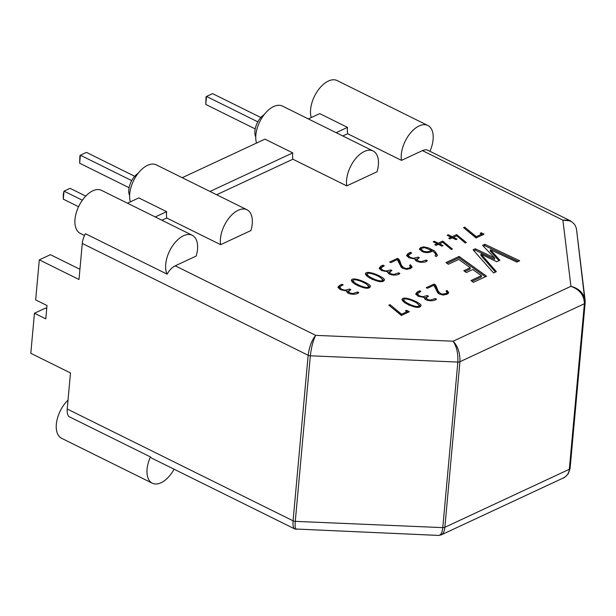 <?xml version="1.0" encoding="UTF-8"?>
<svg xmlns="http://www.w3.org/2000/svg" width="616" height="616" viewBox="0 0 616 616"><rect width="100%" height="100%" fill="white"/><g stroke="black" fill="none" stroke-linecap="round" stroke-linejoin="round"><path stroke-width="0.92" d="M47.001 305.521L45.784 318.872L34.442 313.259L45.545 308.085L46.716 308.662L45.545 308.085L34.442 313.259L30.8 353.307L70.493 372.957L67.213 409.009A15.231 8.47 116.3 0 0 68.807 416.516L150.466 456.941A15.231 8.47 116.3 0 0 152.198 458.373A15.231 8.47 116.3 0 1 150.466 456.941A23.985 13.344 116.3 0 0 152.321 483.213A23.985 13.344 116.3 0 0 174.097 469.215A23.985 13.344 116.3 0 1 152.321 483.213A23.985 13.344 116.3 0 1 150.466 456.941L68.807 416.516A15.231 8.47 116.3 0 1 67.213 409.009L293.085 520.828C292.723 525.34 293.301 528.058 294.795 528.967C293.301 528.058 292.723 525.34 293.085 520.828A3.049 1.448 -174.8 0 0 295.28 521.352L442.781 527.627C442.226 532.678 440.848 535.281 438.646 535.435L438.646 535.435C440.848 535.281 442.226 532.678 442.781 527.627A3.049 1.448 -174.8 0 0 444.868 527.288L569.323 469.284C568.861 473.319 566.843 476.23 563.263 478.008L563.263 478.008C566.843 476.23 568.861 473.319 569.323 469.284A3.049 1.448 -174.8 0 0 570.085 468.445A3.049 1.448 -174.8 0 1 569.323 469.284L584.392 303.734L569.323 469.284L444.868 527.288A3.049 1.448 -174.8 0 1 442.781 527.627L457.85 362.069L442.781 527.627L295.28 521.352A3.049 1.448 -174.8 0 1 293.085 520.828L308.146 355.27L293.085 520.828L67.213 409.009L70.493 372.957L30.8 353.307L34.442 313.259L45.784 318.872L47.001 305.521L35.659 299.907L39.309 259.852L78.994 279.502L82.275 243.451L78.994 279.502L39.309 259.852L50.404 254.678L79.926 269.292L50.404 254.678L39.309 259.852L35.659 299.907L47.001 305.521M340.448 289.689L338.007 287.056L339.632 285.393L341.98 284.299L343.181 284.892L340.879 285.963L339.701 287.21L341.557 289.235L344.852 290.213L349.649 289.066L350.851 289.659L348.356 291.368L350.111 293.062L352.853 293.562L357.573 291.992L358.774 292.585C356.31 295.464 345.969 294.317 346.793 290.998L340.448 289.689L338.038 287.472L339.632 285.393L341.98 284.299L343.181 284.892L340.879 285.963L339.701 287.21L341.557 289.235L344.852 290.213L349.649 289.066L350.851 289.659L348.356 291.368L350.111 293.062L352.853 293.562L357.573 291.992L358.774 292.585C356.31 295.464 345.969 294.317 346.793 290.998L340.448 289.689M338.13 287.749L340.117 286.448L338.13 287.749M341.872 285.501L341.98 284.299L341.872 285.501M346.746 291.46L346.793 290.998L346.746 291.46M358.312 284.761C360.845 286.255 368.029 288.704 368.584 286.571C367.706 284.939 365.95 283.56 363.325 282.428C360.884 280.996 353.345 278.486 353.007 280.611C353.861 282.205 355.625 283.591 358.312 284.761C360.845 286.255 368.029 288.704 368.584 286.571C367.706 284.939 365.95 283.56 363.325 282.428C360.884 280.996 353.345 278.486 353.007 280.611C353.861 282.205 355.625 283.591 358.312 284.761L358.189 286.101L358.312 284.761M368.422 288.072L368.584 286.571L368.422 288.072M352.883 281.943L353.499 283.06L353.007 280.611L352.883 281.943M351.52 281.089L353.076 280.395L351.52 281.089M367.806 285.277L369.985 287.279L367.806 285.277M357.234 285.254C354.038 283.853 352.067 282.22 351.336 280.357C352.383 275.552 372.349 284.63 370.285 286.663C369.061 289.173 364.71 288.704 357.234 285.254C354.038 283.853 352.067 282.22 351.336 280.357C352.383 275.552 372.349 284.63 370.285 286.663C369.061 289.173 364.71 288.704 357.234 285.254M382.459 281.527L382.621 280.026C381.758 278.394 380.003 277.015 377.354 275.891C374.905 274.443 367.406 271.933 367.051 274.066C367.906 275.675 369.669 277.061 372.349 278.224C374.882 279.718 382.066 282.166 382.621 280.026C381.758 278.394 380.003 277.015 377.354 275.891C374.905 274.443 367.406 271.933 367.051 274.066C367.906 275.675 369.669 277.061 372.349 278.224C374.882 279.718 382.066 282.166 382.621 280.026L382.459 281.527M366.928 275.398L367.521 276.507L367.051 274.066L366.928 275.398M365.55 274.551L367.113 273.851L365.55 274.551M381.874 278.755L384.022 280.742L381.874 278.755M371.271 278.709C368.083 277.315 366.112 275.683 365.365 273.827C366.397 268.992 386.378 278.085 384.322 280.118C383.098 282.636 378.748 282.166 371.271 278.709C368.083 277.315 366.112 275.683 365.365 273.827C366.397 268.992 386.378 278.085 384.322 280.118C383.098 282.636 378.748 282.166 371.271 278.709M389.32 273.55L389.443 272.218L391.199 273.912L393.94 274.413L398.66 272.85L399.861 273.435C397.405 276.33 387.025 275.16 387.88 271.849L381.535 270.54L379.117 268.33L380.726 266.243L383.075 265.15L384.269 265.742L380.788 268.052L382.628 270.093L385.939 271.063L390.729 269.916L391.922 270.509L389.443 272.218L391.199 273.912L393.94 274.413L398.66 272.85L399.861 273.435C397.405 276.33 387.025 275.16 387.88 271.849L381.535 270.54L379.117 268.33L380.726 266.243L383.075 265.15L384.269 265.742L381.966 266.813L380.811 268.399L382.628 270.093L385.939 271.063L390.729 269.916L391.922 270.509L389.443 272.218L389.32 273.55M380.665 269.392L380.788 268.052L380.665 269.392M387.834 272.349L389.72 271.671L387.834 272.349M379.21 268.607L381.204 267.298L379.21 268.607M382.96 266.351L383.075 265.15L382.96 266.351M387.834 272.38L387.88 271.849L387.834 272.38M410.425 266.15L411.835 267.629L410.425 266.15L410.549 264.818L412.104 266.99L410.595 268.507L406.776 269.354L402.679 268.36L401.239 267.259L397.328 259.598L397.451 258.389L398.606 258.982C401.432 262.046 399.692 266.697 406.298 268.584L409.394 267.921L410.448 266.836L409.471 265.319L410.549 264.818L412.104 266.99L410.595 268.507L406.776 269.354L402.679 268.36L401.239 267.259L397.328 259.598L390.837 262.624L389.635 262.031L397.451 258.389L398.606 258.982C401.432 262.046 399.692 266.697 406.298 268.584L409.394 267.921L410.448 266.836L409.471 265.319L410.549 264.818L410.425 266.15M410.04 268.745L410.325 268.176L410.04 268.745M398.483 260.322L402.571 268.306L398.483 260.322L398.606 258.982L398.483 260.322L397.328 259.721L398.483 260.322M406.229 269.338L406.298 268.584L406.229 269.338M416.732 260.784L416.855 259.444L418.626 261.13L421.352 261.638L426.087 260.067L427.281 260.66C425.063 263.756 413.983 262.008 415.307 259.067L408.947 257.765L406.545 255.548L408.131 253.469L410.495 252.368L411.688 252.96L408.208 255.27L410.056 257.311L413.351 258.289L418.148 257.142L419.35 257.734L416.855 259.444L418.626 261.13L421.352 261.638L426.087 260.067L427.281 260.66C425.063 263.756 413.983 262.008 415.307 259.067L408.947 257.765L406.545 255.548L408.131 253.469L410.495 252.368L411.688 252.96L409.378 254.038L408.239 255.625L410.056 257.311L413.351 258.289L418.148 257.142L419.35 257.734L416.855 259.444L416.732 260.784M408.085 256.603L408.208 255.27L408.085 256.603M415.261 259.575L417.14 258.889L415.261 259.575L415.307 259.067L415.261 259.575M406.629 255.825L408.616 254.524L406.629 255.825M425.979 261.269L426.087 260.067L425.979 261.269M410.387 253.569L410.495 252.368L410.387 253.569M431.323 250.312L424.617 247.663L421.998 248.132L421.036 249.095L423.146 251.028C426.203 252.206 428.928 251.967 431.323 250.312L424.617 247.663L421.998 248.132L421.036 249.095L423.146 251.028C426.203 252.206 428.928 251.967 431.323 250.312L431.208 251.59L431.323 250.312M420.913 250.435L421.036 249.095L420.913 250.435M419.588 249.626L421.298 248.595L419.588 249.626M431.292 250.666L432.209 251.128L431.292 250.666M435.088 252.699L437.268 255.694L435.088 252.699M435.096 255.917L435.658 253.807L432.594 250.943C429.698 252.914 426.203 253.114 422.122 251.544L419.427 248.949L420.767 247.524L423.877 246.87L428.497 247.894L434.788 251.082L437.398 255.032L436.351 256.541L435.096 255.917L435.658 253.807L432.594 250.943C429.698 252.914 426.203 253.114 422.122 251.544L419.427 248.949L420.767 247.524L423.877 246.87L428.497 247.894L434.788 251.082L437.398 255.032L436.351 256.541L435.096 255.917M402.148 300.215L403.703 299.522L402.148 300.215M418.472 304.435L420.613 306.414L418.472 304.435M407.854 304.389C404.65 302.972 402.687 301.34 401.963 299.484C402.987 294.679 422.984 303.765 420.905 305.798C419.658 308.308 415.307 307.838 407.854 304.389C404.65 302.972 402.687 301.34 401.963 299.484C402.987 294.679 422.984 303.765 420.905 305.798C419.658 308.308 415.307 307.838 407.854 304.389M419.057 307.199L419.211 305.705C418.349 304.073 416.593 302.687 413.952 301.555C411.519 300.123 403.965 297.613 403.642 299.738C404.473 301.332 406.237 302.718 408.932 303.896C411.434 305.39 418.649 307.823 419.211 305.705C418.349 304.073 416.593 302.687 413.952 301.555C411.519 300.123 403.965 297.613 403.642 299.738C404.473 301.332 406.237 302.718 408.932 303.896C411.434 305.39 418.649 307.823 419.211 305.705L419.057 307.199M403.518 301.07L404.111 302.179L403.642 299.738L403.518 301.07M425.91 299.23L426.026 297.89L427.781 299.584L430.522 300.084L435.243 298.521L436.444 299.114C433.987 301.994 423.646 300.839 424.463 297.52L418.118 296.211L415.7 294.001L417.309 291.915L419.658 290.821L420.851 291.414L417.371 293.732L419.219 295.765L422.522 296.735L427.312 295.58L428.52 296.18L426.026 297.89L427.781 299.584L430.522 300.084L435.243 298.521L436.444 299.114C433.987 301.994 423.646 300.839 424.463 297.52L418.118 296.211L415.7 294.001L417.309 291.915L419.658 290.821L420.851 291.414L418.549 292.492L417.394 294.078L419.219 295.765L422.522 296.735L427.312 295.58L428.52 296.18L426.026 297.89L425.91 299.23M417.248 295.064L417.371 293.732L417.248 295.064M424.424 298.021L426.334 297.312L424.424 298.021M415.792 294.279L417.787 292.97L415.792 294.279M435.135 299.723L435.243 298.521L435.135 299.723M419.55 292.022L419.658 290.821L419.55 292.022M447.008 291.83L448.425 293.301L447.008 291.83L447.131 290.49L448.694 292.662L447.185 294.179L443.366 295.025L439.262 294.032L437.822 292.931L433.918 285.262L427.427 288.288L426.233 287.695L434.034 284.061L435.189 284.661C437.783 287.718 436.582 291.845 442.096 294.14L445.992 293.586L447.039 292.523L446.053 290.991L447.131 290.49L448.694 292.662L447.185 294.179L443.366 295.025L439.262 294.032L437.822 292.931L433.918 285.262L434.034 284.061L435.189 284.661C437.783 287.718 436.582 291.845 442.096 294.14L445.992 293.586L447.039 292.523L446.053 290.991L447.131 290.49L447.008 291.83M446.646 294.41L446.916 293.863L446.646 294.41M435.073 285.993L439.146 293.978L435.073 285.993L435.189 284.661L435.073 285.993L433.91 285.393L435.073 285.993M315.7 335.358C313.113 340.455 311.334 347.27 310.341 355.794A3.049 1.448 -174.8 0 1 308.146 355.27C309.27 346.785 311.788 340.147 315.7 335.358C313.113 340.455 311.334 347.27 310.341 355.794L295.28 521.352C294.864 526.41 295.226 529.09 296.365 529.375C295.226 529.09 294.864 526.41 295.28 521.352L310.341 355.794L457.85 362.069C458.227 353.522 456.664 346.569 453.153 341.21C457.927 346.361 460.19 353.207 459.936 361.731A3.049 1.448 -174.8 0 1 457.85 362.069C458.227 353.522 456.664 346.569 453.153 341.21C457.927 346.361 460.19 353.207 459.936 361.731L584.392 303.734C584.238 295.395 579.748 289.589 570.924 286.325C578.925 288.427 583.66 293.054 585.108 300.208L585.154 302.887A3.049 1.448 -174.8 0 1 584.392 303.734C584.238 295.395 579.748 289.589 570.924 286.325C578.925 288.427 583.66 293.054 585.108 300.208L576.514 229.291C575.144 222.776 570.608 219.727 562.901 220.151L570.647 220.944L427.981 150.319A15.231 8.47 116.3 0 0 422.437 150.612L401.486 160.376L347.616 133.71L342.773 135.967L347.616 133.71A23.985 13.344 -63.7 0 1 347.486 127.381L319.704 113.621L308.339 118.919L319.704 113.621L347.486 127.381L336.12 132.679L347.486 127.381A23.985 13.344 -63.7 0 0 347.616 133.71L401.486 160.376L422.437 150.612A15.231 8.47 116.3 0 1 427.981 150.319L570.585 220.921L562.901 220.151C570.608 219.727 575.144 222.776 576.514 229.291L585.154 302.887A3.049 1.448 -174.8 0 1 584.392 303.734L459.936 361.731L444.868 527.288C444.452 531.3 443.212 533.849 441.156 534.919C443.212 533.849 444.452 531.3 444.868 527.288L459.936 361.731A3.049 1.448 -174.8 0 1 457.85 362.069L310.341 355.794A3.049 1.448 -174.8 0 1 308.146 355.27C309.27 346.785 311.788 340.147 315.7 335.358L453.153 341.21L570.924 286.325L562.901 220.151L422.437 150.612L562.901 220.151L570.924 286.325L453.153 341.21L315.7 335.358L175.237 265.819L315.7 335.358M294.995 529.059L152.198 458.373L294.995 529.059M167.098 274.151L85.447 233.726A15.231 8.47 116.3 0 0 82.275 243.451L308.146 355.27L82.275 243.451A15.231 8.47 116.3 0 1 85.447 233.726L167.098 274.151A15.231 8.47 -63.7 0 1 175.237 265.819L196.188 256.056L175.237 265.819A15.231 8.47 -63.7 0 0 167.098 274.151A23.985 13.344 -63.7 0 1 172.064 246.616A23.985 13.344 -63.7 0 1 192.254 235.281A23.985 13.344 -63.7 0 1 197.536 249.033A23.985 13.344 -63.7 0 1 196.188 256.056A23.985 13.344 -63.7 0 0 197.536 249.033A23.985 13.344 -63.7 0 0 192.254 235.281A23.985 13.344 -63.7 0 0 172.064 246.616A23.985 13.344 -63.7 0 0 167.098 274.151M68.022 400.123A23.985 13.344 116.3 0 0 56.349 424.208A23.985 13.344 116.3 0 0 61.6 438.299L152.321 483.213L61.6 438.299A23.985 13.344 116.3 0 1 56.349 424.208A23.985 13.344 116.3 0 1 68.022 400.123M458.766 259.421L448.363 264.272L445.976 262.562L459.105 256.441L486.578 276.207L473.45 282.328L470.986 280.534L481.389 275.683L472.795 269.515L466.335 272.526L463.817 270.732L470.278 267.721L458.766 259.421L448.363 264.272L445.976 262.562L459.105 256.441L486.578 276.207L473.45 282.328L470.986 280.534L481.389 275.683L472.795 269.515L466.335 272.526L463.817 270.732L470.278 267.721L458.766 259.421M452.29 237.838L450.011 238.9L448.733 238.269L451.012 237.206L447.139 235.289L448.271 234.765L452.152 236.683L456.572 234.619L466.335 242.496L465.226 243.012L456.726 235.774L453.422 237.314L457.049 239.108L455.917 239.639L452.29 237.838L450.011 238.9L448.733 238.269L451.012 237.206L447.139 235.289L448.271 234.765L452.152 236.683L456.572 234.619L466.335 242.496L465.226 243.012L456.726 235.774L453.422 237.314L457.049 239.108L455.917 239.639L452.29 237.838M406.522 310.318L409.363 311.727L401.501 315.4L388.865 305.174L389.974 304.643L401.578 314.214L407.107 311.634L405.451 310.818L406.522 310.318L409.363 311.727L401.501 315.4L388.865 305.174L389.974 304.643L401.578 314.214L407.107 311.634L405.451 310.818L406.522 310.318L406.429 311.296L406.522 310.318M481.212 232.786L484.06 234.195L476.191 237.861L463.563 227.635L464.672 227.119L476.268 236.675L481.797 234.103L480.149 233.279L481.212 232.786L484.06 234.195L476.191 237.861L463.563 227.635L464.672 227.119L476.268 236.675L481.797 234.103L480.149 233.279L481.212 232.786L481.127 233.764L481.212 232.786M438.346 244.336L436.066 245.399L434.796 244.768L437.075 243.705L433.194 241.788L434.334 241.264L438.207 243.181L442.627 241.118L452.398 248.995L451.282 249.511L442.781 242.273L439.478 243.813L443.112 245.607L441.972 246.138L438.346 244.336L436.066 245.399L434.796 244.768L437.075 243.705L433.194 241.788L434.334 241.264L438.207 243.181L442.627 241.118L452.398 248.995L451.282 249.511L442.781 242.273L439.478 243.813L443.112 245.607L441.972 246.138L438.346 244.336M480.996 254.085L496.35 271.656L493.555 272.957L473.096 249.796L475.321 248.756L494.694 257.996L482.582 245.376L484.877 244.306L519.696 260.776L516.901 262.077L490.398 249.726L499.884 260.283L496.789 261.746L480.996 254.085L496.35 271.656L493.555 272.957L473.096 249.796L475.321 248.756L494.694 257.996L482.582 245.376L484.877 244.306L519.696 260.776L516.901 262.077L490.398 249.726L499.884 260.283L496.789 261.746L480.996 254.085L480.88 255.417L495.433 272.087L480.88 255.417L480.996 254.085M346.746 185.886L377.046 171.764A23.985 13.344 116.3 0 0 378.393 164.749A23.985 13.344 116.3 0 0 373.119 150.989A23.985 13.344 116.3 0 0 354.593 159.944A23.985 13.344 116.3 0 0 346.746 185.886L292.877 159.221L216.647 194.748L292.877 159.221A23.985 13.344 -63.7 0 1 292.746 152.891L264.965 139.131L182.213 177.701L264.965 139.131L292.746 152.891L209.994 191.453L292.746 152.891A23.985 13.344 -63.7 0 0 292.877 159.221L346.746 185.886L377.046 171.764A23.985 13.344 116.3 0 0 378.393 164.749A23.985 13.344 116.3 0 0 373.119 150.989A23.985 13.344 116.3 0 0 354.593 159.944A23.985 13.344 116.3 0 0 346.746 185.886M250.928 230.546L220.62 244.668L166.751 218.002L161.908 220.259L166.751 218.002A23.985 13.344 -63.7 0 1 166.628 211.673L138.839 197.913L127.474 203.211L138.839 197.913L166.628 211.673L155.255 216.963L166.628 211.673A23.985 13.344 -63.7 0 0 166.751 218.002L220.62 244.668A23.985 13.344 -63.7 0 1 228.467 218.726A23.985 13.344 -63.7 0 1 246.993 209.771A23.985 13.344 -63.7 0 1 252.275 223.523A23.985 13.344 -63.7 0 1 250.928 230.546L220.62 244.668A23.985 13.344 -63.7 0 1 228.467 218.726A23.985 13.344 -63.7 0 1 246.993 209.771A23.985 13.344 -63.7 0 1 252.275 223.523A23.985 13.344 -63.7 0 1 250.928 230.546M429.93 151.282A23.985 13.344 116.3 0 0 427.851 125.479A23.985 13.344 116.3 0 0 409.332 134.434A23.985 13.344 116.3 0 0 401.486 160.376A23.985 13.344 116.3 0 1 409.332 134.434A23.985 13.344 116.3 0 1 427.851 125.479A23.985 13.344 116.3 0 1 429.93 151.282M310.595 109.471A23.985 13.344 116.3 0 0 311.249 117.564A23.985 13.344 116.3 0 1 310.595 109.471A23.985 13.344 116.3 0 1 320.82 86.856A23.985 13.344 116.3 0 1 337.129 80.565A23.985 13.344 116.3 0 0 320.82 86.856A23.985 13.344 116.3 0 0 310.595 109.471M255.856 134.981A23.985 13.344 116.3 0 0 256.51 143.074A23.985 13.344 116.3 0 1 255.856 134.981A23.985 13.344 116.3 0 1 266.081 112.366A23.985 13.344 116.3 0 1 282.39 106.075A23.985 13.344 116.3 0 0 266.081 112.366A23.985 13.344 116.3 0 0 255.856 134.981M74.998 219.265A23.985 13.344 -63.7 0 1 85.224 196.658A23.985 13.344 -63.7 0 1 101.532 190.367L192.254 235.281L101.532 190.367A23.985 13.344 -63.7 0 0 85.224 196.658A23.985 13.344 -63.7 0 0 74.998 219.265A23.985 13.344 -63.7 0 0 80.249 233.356A23.985 13.344 -63.7 0 1 74.998 219.265M464.895 271.502L470.154 269.053L470.278 267.721L470.154 269.053L464.895 271.502M472.056 281.312L481.265 277.023L481.389 275.683L481.265 277.023L472.056 281.312M458.982 257.773L485.385 276.769L458.982 257.773L459.105 256.441L458.982 257.773L447.054 263.332L458.982 257.773M490.274 251.066L498.952 260.722L490.274 251.066L490.398 249.726L490.274 251.066M484.753 245.645L518.21 261.469L484.753 245.645L484.877 244.306L484.753 245.645L483.429 246.261L484.753 245.645M475.198 250.096L494.571 259.336L494.694 257.996L494.571 259.336L475.198 250.096L475.321 248.756L475.198 250.096L473.897 250.704L475.198 250.096M348.233 292.708L348.356 291.368L348.233 292.708M339.578 288.542L339.701 287.21L339.578 288.542M346.754 291.491L348.633 290.821L346.754 291.491M357.465 293.193L357.573 291.992L357.465 293.193M349.541 290.267L349.649 289.066L349.541 290.267M398.552 274.043L398.66 272.85L398.552 274.043M390.621 271.117L390.729 269.916L390.621 271.117M418.041 258.343L418.148 257.142L418.041 258.343M447.609 246.385L451.297 249.503L447.609 246.385M438.4 244.367L439.478 243.867L438.4 244.367M437.044 243.998L438.03 244.49L437.044 243.998M439.385 244.852L439.478 243.813L439.385 244.852M443.612 242.981L443.736 241.665L443.612 242.981M442.511 242.396L442.627 241.118L442.511 242.396M438.092 244.46L438.207 243.181L438.092 244.46M434.234 242.304L434.334 241.264L434.234 242.304M436.96 244.983L437.075 243.705L436.96 244.983M461.553 239.886L465.242 243.004L461.553 239.886M452.344 237.868L453.422 237.368L452.344 237.868M450.989 237.499L451.975 237.992L450.989 237.499M453.33 238.354L453.422 237.314L453.33 238.354M457.557 236.482L457.673 235.166L457.557 236.482M456.456 235.897L456.572 234.619L456.456 235.897M452.036 237.961L452.152 236.683L452.036 237.961M448.178 235.805L448.271 234.765L448.178 235.805M450.897 238.492L451.012 237.206L450.897 238.492M481.766 234.457L482.605 234.873L481.766 234.457M464.549 228.459L476.145 238.015L464.549 228.459L464.672 227.119L464.549 228.459M481.689 235.304L481.797 234.103L481.689 235.304M476.16 237.845L476.268 236.675L476.16 237.845M407.076 311.989L407.915 312.404L407.076 311.989M389.851 305.975L401.455 315.546L389.851 305.975L389.974 304.643L389.851 305.975M406.999 312.836L407.107 311.634L406.999 312.836M401.47 315.384L401.578 314.214L401.47 315.384M427.196 296.796L427.312 295.58L427.196 296.796M442.827 295.002L442.896 294.255L442.827 295.002M442.026 294.918L442.096 294.14L442.026 294.918M129.737 193.755A23.985 13.344 -63.7 0 1 139.963 171.148A23.985 13.344 -63.7 0 1 156.272 164.857L246.993 209.771L156.272 164.857A23.985 13.344 -63.7 0 0 139.963 171.148A23.985 13.344 -63.7 0 0 129.737 193.755A23.985 13.344 -63.7 0 0 130.384 201.855A23.985 13.344 -63.7 0 1 129.737 193.755M138.13 173.304A14.468 8.046 116.3 0 0 128.798 189.674A14.468 8.046 116.3 0 0 129.63 195.68M134.727 176.299L86.433 152.391L80.38 155.217L79.649 163.225L79.888 155.825L80.38 155.217L131.701 180.619M79.649 163.225L129.083 187.695M264.256 114.53A14.468 8.046 116.3 0 0 254.924 130.892A14.468 8.046 116.3 0 0 255.748 136.906M260.853 117.525L212.559 93.617L206.499 96.435L205.775 104.443L206.006 97.043L206.499 96.435L257.827 121.845M205.775 104.443L255.209 128.921M397.335 259.613L397.451 258.389L389.635 262.031L390.837 262.624L397.328 259.598M433.918 285.262L427.427 288.288L426.233 287.695L434.034 284.061L433.918 285.262M85.755 196.096L70.07 188.327L64.018 191.153L63.286 199.16L63.279 194.425L64.018 191.153L82.344 200.223M63.286 199.16L78.555 206.722M372.226 279.556L372.349 278.224L372.226 279.556M423.061 251.952L423.146 251.028L423.061 251.952M408.808 305.228L408.932 303.896L408.808 305.228M570.085 468.291A3.049 1.448 -174.8 0 1 570.085 468.445L585.154 302.887A3.049 1.448 -174.8 0 0 585.154 302.741A3.049 1.448 -174.8 0 1 585.154 302.887L570.085 468.445A3.049 1.448 -174.8 0 0 570.085 468.291M410.448 266.836L410.325 268.176L410.448 266.836M563.24 478.024L441.141 534.927L438.646 535.42L294.795 528.967L438.615 535.435L441.148 534.919L563.24 478.024C563.563 478.378 565.226 476.953 568.252 473.75L570.085 468.445L568.252 473.75C565.226 476.953 563.563 478.378 563.263 478.008M337.129 80.565L427.851 125.479L337.129 80.565M282.39 106.075L373.119 150.989L282.39 106.075M80.249 233.356L84.538 235.481L80.249 233.356M447.039 292.523L446.916 293.863L447.039 292.523"/></g></svg>
